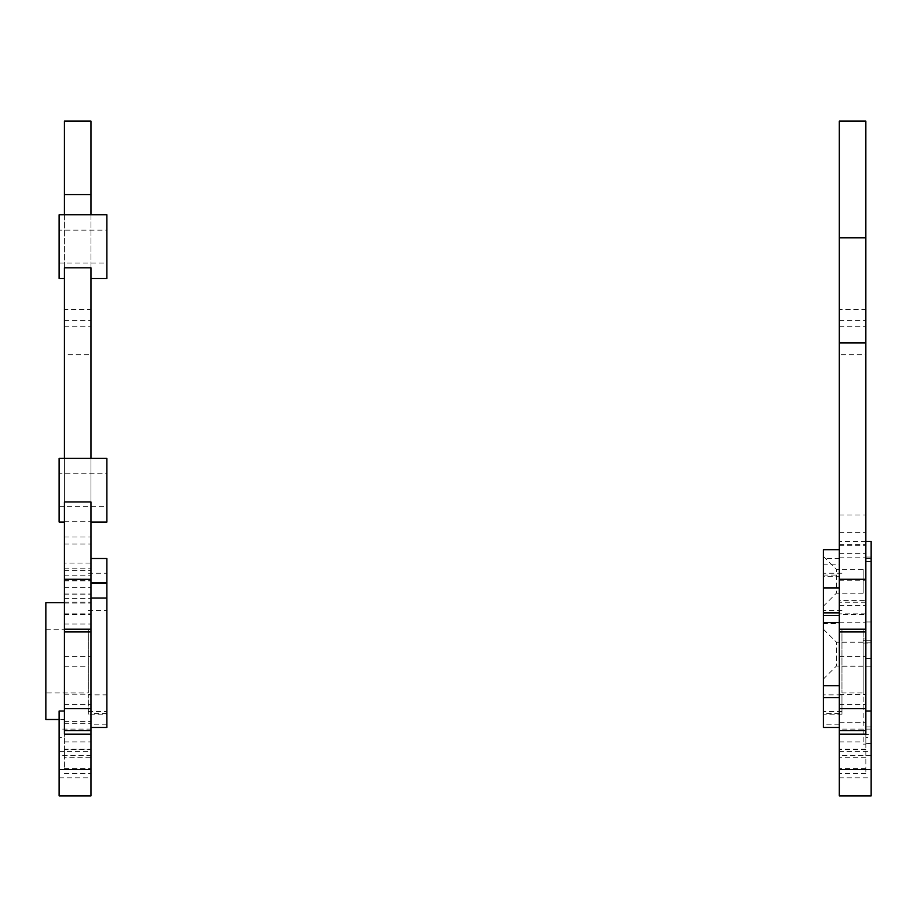 <?xml version="1.0" encoding="UTF-8"?>
<svg xmlns="http://www.w3.org/2000/svg" width="917" height="917" viewBox="0 0 917 917"><rect width="100%" height="100%" fill="white"/><g stroke="black" fill="none" stroke-linecap="round" stroke-linejoin="round"><path stroke-width="0.69" stroke-dasharray="4.58 3.44" d="M90.966 309.522L90.966 594.927L90.966 309.522L64.431 309.522L64.431 594.927L64.431 309.522M90.966 563.095L90.966 723.284L90.966 563.095L64.431 563.095L64.431 723.284L64.431 563.095M106.888 727.456L106.888 694.857L88.319 694.857L88.319 714.194L106.888 714.194L106.888 558.522M90.966 354.741L90.966 121.09L64.431 121.09L64.431 354.741L90.966 354.741L90.966 795.91M45.85 692.954L45.85 629.268L45.85 692.954L88.319 692.954L88.319 629.268L88.319 692.954M45.85 629.268L88.319 629.268M106.888 694.857L106.888 714.194M59.124 729.107L59.124 751.401L59.124 729.107L90.966 729.107L90.966 751.401L90.966 729.107M59.124 751.401L90.966 751.401M59.124 755.516L59.124 777.811L59.124 755.516L90.966 755.516L90.966 777.811L90.966 755.516M59.124 777.811L90.966 777.811M90.966 757.763L90.966 769.501L90.966 757.763L64.431 757.763L64.431 734.15M59.124 711.007L59.124 769.501L59.124 737.417L64.431 737.417L64.431 768.561L64.431 749.659L90.966 749.659M64.431 749.659L64.431 757.763M59.124 473.734L59.124 506.642L59.124 473.734L106.888 473.734L106.888 506.642L106.888 473.734M59.124 506.642L106.888 506.642M59.124 230.167L59.124 263.076L59.124 230.167L106.888 230.167L106.888 263.076L106.888 230.167M59.124 263.076L106.888 263.076M90.966 267.798L90.966 214.773L64.431 214.773L64.431 267.798M59.124 214.773L59.124 278.47M64.431 719.501L64.431 602.721L64.431 719.501L59.124 719.501M64.431 458.351L64.431 501.966M90.966 501.966L90.966 458.351M64.431 354.741L64.431 737.417M59.124 458.351L59.124 522.037M106.888 522.037L106.888 458.351M59.124 737.417L59.124 795.91M45.85 602.721L45.85 719.501M106.888 278.47L106.888 214.773M88.319 714.194L88.319 694.857M106.888 713.529L90.966 713.529M88.319 573.24L106.888 573.24M64.431 580.014L90.966 580.014M64.431 580.931L90.966 580.931M839.307 600.589L839.307 722.734L839.307 600.589L865.843 600.589L865.843 743.63L871.15 743.63L871.15 711.007L871.15 769.501L871.15 737.417L865.843 737.417L865.843 773.535L865.843 743.63M865.843 541.397L839.307 541.397L839.307 309.522L865.843 309.522L865.843 600.589M871.15 541.397L871.15 643.104L871.15 640.777L863.184 640.777L863.184 643.104L863.184 638.931L863.184 741.899L839.307 741.899L839.307 685.664L823.374 685.687L839.307 685.664L839.307 622.54L839.307 623.262L823.374 623.262L823.374 623.858L823.374 622.54L823.374 623.262M823.374 549.684L823.374 576.369L823.374 558.522L839.307 558.522L839.307 121.09L865.843 121.09L865.843 354.741L839.307 354.741M823.374 575.074L839.307 575.074L839.307 576.369L823.374 576.369M839.307 576.369L839.307 564.184L823.374 564.184M839.307 713.529L823.374 713.529L823.374 727.456M863.184 569.319L863.184 593.207L863.184 569.319L836.384 569.319L836.384 593.207L823.374 606.217L823.374 556.321L823.374 606.217M863.184 593.207L836.384 593.207L836.384 569.319L823.374 556.321M863.184 642.187L863.184 666.063L863.184 642.187L836.384 642.187L836.384 666.063L823.374 679.073L823.374 629.177L823.374 679.073M863.184 666.063L836.384 666.063L836.384 642.187L823.374 629.177M823.374 713.529L823.374 694.857L841.955 694.857L841.955 714.194L823.374 714.194L823.374 558.522M841.955 714.194L841.955 694.857M863.184 692.954L863.184 629.268L863.184 692.954L841.955 692.954L841.955 629.268L841.955 692.954M863.184 629.268L841.955 629.268M839.307 579.269L839.307 614.413L839.307 579.269M865.843 614.413L865.843 579.269L865.843 614.413L839.307 614.413M871.15 751.401L871.15 729.107L871.15 751.401L839.307 751.401L839.307 729.107L839.307 751.401M871.15 729.107L839.307 729.107M865.843 734.15L865.843 737.417M839.307 769.501L839.307 749.659L839.307 769.501M871.15 777.811L871.15 755.516L871.15 777.811L839.307 777.811L839.307 755.516L839.307 777.811M871.15 755.516L839.307 755.516M865.843 743.343L871.15 743.63M863.184 638.931L865.843 638.931L865.843 354.741M841.955 573.24L823.374 573.24M871.15 642.817L865.843 642.817L865.843 309.522M839.307 309.522L839.307 541.397M839.307 741.899L839.307 795.91M863.184 741.899L863.184 734.551L871.15 734.551L871.15 743.343M823.374 694.857L823.374 714.194M871.15 795.91L871.15 737.417M865.843 638.931L865.843 642.817M871.15 641.04L871.15 734.551M863.184 641.04L863.184 734.551M871.15 621.944L863.184 621.944M863.184 640.777L871.15 640.777M823.374 623.858L839.307 623.858L839.307 564.184M839.307 575.074L839.307 558.522M839.307 722.734L865.843 722.688L839.307 722.734M839.307 623.858L839.307 623.262M64.431 320.641L90.966 320.641M64.431 568.781L90.966 568.781M106.888 724.212L90.966 724.212M88.319 711.592L106.888 711.592M64.431 768.561L90.966 768.561M64.431 458.408L90.966 458.408M64.431 773.535L90.966 773.535M64.431 602.205L90.966 602.205M64.431 598.308L90.966 598.308M64.431 749.178L90.966 749.178M64.431 741.899L90.966 741.899M64.431 666.246L88.319 666.246M64.431 613.851L90.966 613.851M64.431 580.209L90.966 580.209M88.319 610.63L106.888 610.63M64.431 694.215L90.966 694.215M64.431 624.053L90.966 624.053M64.431 721.587L90.966 721.587M64.431 704.382L90.966 704.382M64.431 656.423L90.966 656.423M64.431 570.695L90.966 570.695M64.431 603.099L90.966 603.099M64.431 326.784L90.966 326.784M64.431 536.984L90.966 536.984M64.431 575.784L90.966 575.784M64.431 594.021L90.966 594.021M64.431 587.327L90.966 587.327M64.431 544.056L90.966 544.056M64.431 521.246L90.966 521.246M839.307 605.472L865.843 605.472M839.307 320.641L865.843 320.641M839.307 724.212L823.374 724.212M841.955 610.63L823.374 610.63M839.307 580.209L865.843 580.209M865.843 768.561L839.307 768.561M865.843 613.851L839.307 613.851M839.307 544.721L865.843 544.721M839.307 622.792L865.843 622.792M839.307 694.593L865.843 694.593M863.184 666.246L841.955 666.246M839.307 553.364L865.843 553.364M865.843 602.205L839.307 602.205M863.184 744.134L865.843 744.134M865.843 749.178L839.307 749.178M865.843 757.763L839.307 757.763M865.843 773.535L839.307 773.535M841.955 711.592L823.374 711.592M871.15 561.559L863.184 561.559M871.15 558.556L863.184 558.556M871.15 658.429L863.184 658.429M871.15 666.212L863.184 666.212M871.15 726.906L863.184 726.906M839.307 532.296L865.843 532.296M839.307 515.045L865.843 515.045M839.307 326.75L865.843 326.75M839.307 704.382L865.843 704.382M839.307 656.423L865.843 656.423M64.431 614.413L90.966 614.413M64.431 458.603L90.966 458.603M64.431 723.284L90.966 723.284M64.431 594.927L90.966 594.927M865.843 749.659L839.307 749.659M871.15 557.055L863.184 557.055M863.184 643.104L871.15 643.104M839.307 557.135L865.843 557.135M839.307 545.328L865.843 545.328"/><path stroke-width="1.38" d="M90.966 582.536L106.888 582.536L106.888 727.456L90.966 727.456M64.431 278.47L59.124 278.47L59.124 214.773L106.888 214.773L106.888 278.47L90.966 278.47M64.431 602.721L45.85 602.721L45.85 719.501L59.124 719.501M59.124 769.501L90.966 769.501L90.966 795.91L59.124 795.91L59.124 711.007L64.431 711.007M90.966 734.15L64.431 734.15L64.431 501.966L90.966 501.966L90.966 769.501M64.431 522.037L59.124 522.037L59.124 458.351L106.888 458.351L106.888 522.037L90.966 522.037M64.431 458.351L64.431 267.798L90.966 267.798L90.966 458.351M64.431 214.773L64.431 121.09L90.966 121.09L90.966 214.773M64.431 579.269L90.966 579.303L64.431 579.269M106.888 582.536L106.888 558.522L90.966 558.522M106.888 583.464L90.966 583.464M839.307 622.54L823.374 622.54L823.374 549.684L839.307 549.684M839.307 685.71L823.374 685.71L823.374 622.54M839.307 727.456L823.374 727.456L823.374 685.71M839.307 579.269L865.843 579.269L865.843 734.15L839.307 734.15L839.307 121.09L865.843 121.09L865.843 579.269M865.843 711.007L871.15 711.007L871.15 795.91L839.307 795.91L839.307 734.15M871.15 769.501L839.307 769.501M871.15 711.007L871.15 541.397L865.843 541.397M64.431 194.553L90.966 194.553M64.431 708.6L90.966 708.6M90.966 631.916L64.431 631.916M64.431 629.188L90.966 629.188M90.966 730.597L64.431 730.597M106.888 598.01L90.966 598.01M839.307 708.6L865.843 708.6M865.843 631.916L839.307 631.916M865.843 237.858L839.307 237.858M865.843 342.912L839.307 342.912M839.307 629.188L865.843 629.188M865.843 579.303L839.307 579.303M865.843 730.597L839.307 730.597M839.307 697.608L823.374 697.608M839.307 612.877L823.374 612.877M823.374 615.548L839.307 615.548M823.374 587.957L839.307 587.957"/></g></svg>
